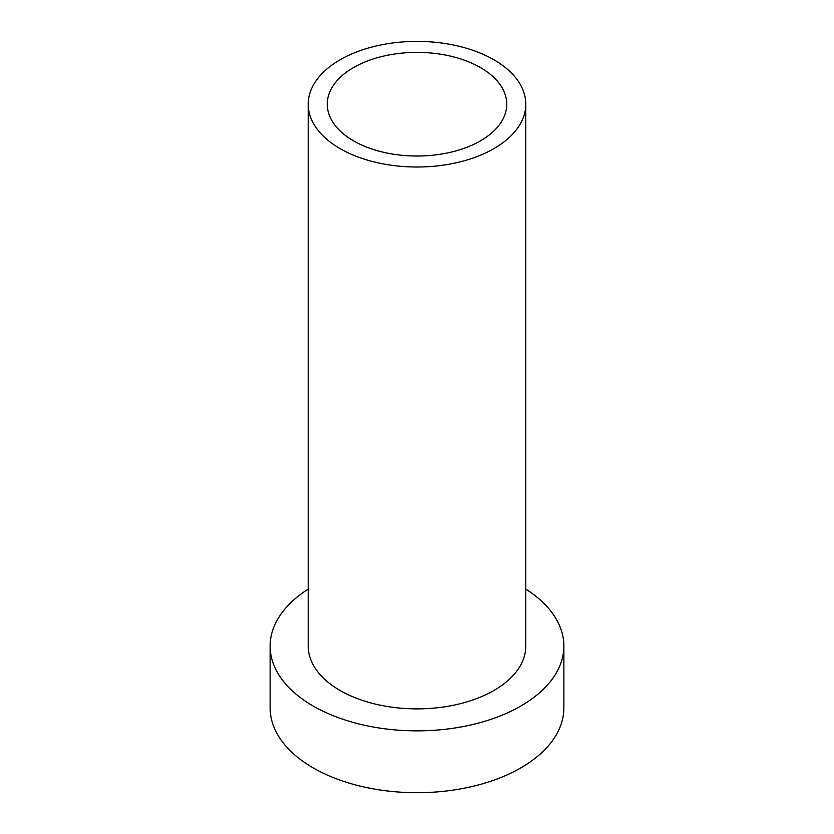 <?xml version="1.0" encoding="UTF-8"?>
<svg xmlns="http://www.w3.org/2000/svg" width="834" height="834" viewBox="0 0 834 834"><rect width="100%" height="100%" fill="white"/><g stroke="black" fill="none" stroke-linecap="round" stroke-linejoin="round"><path stroke-width="1.25" d="M340.074 59.798A108.795 62.811 180 0 1 458.637 46.183A108.795 62.811 180 0 1 525.795 104.208A108.795 62.811 180 0 1 493.926 148.619A108.795 62.811 180 0 1 375.363 162.234A108.795 62.811 180 0 1 308.205 104.208A108.795 62.811 180 0 1 340.074 59.798M353.533 67.564A89.749 51.823 0 0 0 327.251 104.208A89.749 51.823 0 0 0 382.65 152.08A89.749 51.823 0 0 0 480.467 140.852A89.749 51.823 0 0 0 506.749 104.208A89.749 51.823 0 0 0 451.35 56.337A89.749 51.823 0 0 0 353.533 67.564M308.205 104.208L308.205 646.069A108.795 62.811 0 0 0 375.363 704.094A108.795 62.811 0 0 0 493.926 690.479A108.795 62.811 0 0 0 525.795 646.069L525.795 104.208M525.795 589.106A146.867 84.797 180 0 1 563.867 646.069A146.867 84.797 180 0 1 520.854 706.023A146.867 84.797 180 0 1 360.799 724.402A146.867 84.797 180 0 1 270.133 646.069A146.867 84.797 180 0 1 308.205 589.106M270.133 646.069L270.133 707.91A146.867 84.797 0 0 0 360.799 786.254A146.867 84.797 0 0 0 520.854 767.874A146.867 84.797 0 0 0 563.867 707.91L563.867 646.069"/></g></svg>
